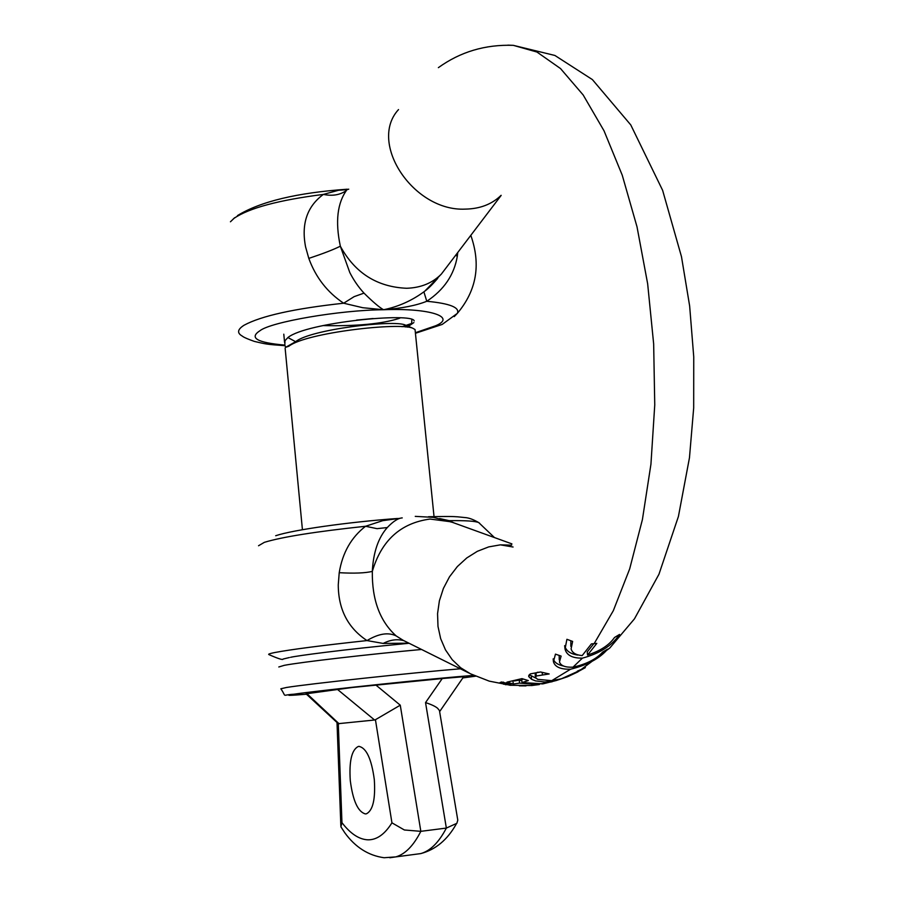 <?xml version="1.0" encoding="UTF-8"?>
<svg xmlns="http://www.w3.org/2000/svg" width="903" height="903" viewBox="0 0 903 903"><rect width="100%" height="100%" fill="white"/><g stroke="black" fill="none" stroke-linecap="round" stroke-linejoin="round"><path stroke-width="1.35" d="M511.008 684.248L506.267 684.26L509.947 685.253L530.637 685.512L552.207 681.72M579.218 670.985L585.358 667.622L577.288 671.2L579.173 670.974L577.728 671.967L568.653 676.234L561.429 678.774L551.733 680.681L537.68 679.349L535.479 677.577L536.326 675.997L549.159 673.954L540.536 671.979L530.219 673.92L528.786 676.663L531.585 679.327L535.524 680.896L544.723 681.968L556.338 680.501L543.042 683.842L522.036 682.544L528.311 680.58L521.968 678.627L506.989 682.126L513.265 684.034L512.983 681.234M556.338 680.501L567.84 676.629M570.583 669.202C587.435 665.059 599.795 658.377 607.64 649.155L602.606 652.113C596.307 659.134 586.442 664.156 572.999 667.182C565.244 667.509 560.74 665.748 559.465 661.899L561.113 656.086L555.458 654.133L553.449 661.764C554.995 667.024 560.707 669.495 570.583 669.202L551.733 680.681M582.39 658.14C599.727 653.501 612.11 645.6 619.537 634.437L614.48 637.518C609.22 645.114 600.235 650.961 587.548 655.059L596.804 643.387L591.409 643.895L582.187 655.578C575.854 655.047 572.152 652.813 571.091 648.851L572.637 641.412L566.915 639.301L565.03 649.02C566.599 655.239 572.389 658.287 582.39 658.14L572.999 667.182M322.924 325.577C356.211 326.299 381.484 323.951 398.72 318.545L400.266 317.89M373.131 318.511L356.583 320.091M457.742 252.535L457.313 256.226C454.198 274.817 444.016 289.829 426.78 301.275C449.841 303.453 460.033 307.494 457.324 313.375L454.265 316.603M398.516 109.579C367.803 142.888 413.608 211.776 465.35 209.112C480.046 208.841 491.966 204.247 501.12 195.319M447.245 266.34L441.353 274.083C432.492 283.057 420.933 287.786 406.677 288.271C377.059 287.019 354.947 272.988 340.341 246.203C335.115 221.551 337.338 202.69 347.034 189.641L338.557 190.262L323.376 194.416C307.088 206.392 301.162 223.888 305.586 246.914L308.803 258.393C323.082 253.641 333.591 249.578 340.341 246.203L349.8 272.548C353.773 280.314 358.514 287.165 364.011 293.125C372.691 301.726 379.204 307.268 383.527 309.74C398.099 306.794 411.554 300.823 423.891 291.838L424.873 291.082C428.078 288.825 432.3 284.659 437.537 278.587M468.86 672.995L403.235 640.351L396.191 635.938C379.892 621.287 371.946 599.773 372.318 571.396C373.3 552.354 378.289 537.748 387.274 527.555L377.048 528.661L365.568 526.268L382.691 520.67L400.063 518.288M439.592 518.536L449.186 520.67L454.096 522.961M511.899 543.877L450.8 521.765L430.042 519.056C400.661 523.029 381.427 540.479 372.318 571.396C365.297 573.1 354.269 573.54 339.223 572.694L338.264 584.828C338.343 609.367 347.926 627.946 367.002 640.577L383.188 643.433C390.367 639.742 397.286 638.839 403.957 640.712M408.878 643.162L383.188 643.433M289.366 657.542L283.091 659.043C283.068 660.24 278.316 658.75 268.834 654.562C267.999 654.167 269.941 653.501 274.647 652.553C290.777 649.494 321.558 645.498 367.002 640.577C378.617 633.59 388.346 632.044 396.191 635.938M339.223 572.694C342.474 552.794 351.256 537.319 365.568 526.268C315.802 531.585 282.063 536.935 264.353 542.342L258.529 545.751M387.274 527.555C393.166 521.358 398.167 518.141 402.241 517.904M448.949 521.133L449.186 520.67C465.519 520.444 475.362 521.087 478.737 522.6L479.64 523.243M513.073 547.015L500.397 544.848L488.692 546.902L477.348 551.315L466.783 557.941L457.369 566.542L449.491 576.814L443.418 588.384L439.389 600.811L437.56 613.645L437.989 626.411L440.653 638.624L445.461 649.844L452.2 659.675L460.643 667.746L470.44 673.785L489.234 681.133L510.726 685.332M529.214 674.699L535.84 678.119M535.423 677.036L535.163 674.53L535.998 672.916L537.928 672.182M521.855 680.749L519.236 680.128L514.371 680.93M522.036 682.544L521.72 679.553L523.345 679.112M526.009 685.896L519.315 685.84M511.008 684.282L501.447 681.979L499.957 682.645L506.007 684.779M538.515 684.609L519.552 683.108L513.265 684.034M519.552 683.108L519.236 680.128M553.2 658.818C554.386 662.475 557.885 664.89 563.675 666.075M559.262 659.958L559.16 655.488M564.68 645.645C565.955 650.815 570.324 653.953 577.796 655.07M570.831 646.356L570.843 640.825M593.79 643.737L587.21 651.91L587.548 655.059M536.326 675.997L535.998 672.916M531.585 679.327L531.269 676.302M541.89 683.977L549.126 681.731L549.024 680.873M423.891 291.838L426.78 301.275C416.001 305.575 401.587 308.397 383.527 309.74C430.257 307.878 456.963 317.055 435.494 325.814L415.369 332.733M455.676 255.244L457.313 256.226M284.998 345.68C266.114 344.37 266.103 344.122 254.364 341.413C241.79 336.954 242.693 336.074 242.094 335.995C236.857 332.959 237.512 329.381 244.058 325.238C261.227 315.903 294.423 308.566 343.659 303.216C327.36 292.346 315.745 277.413 308.803 258.393M285.619 347.339L288.858 346.221C305.97 332.654 399.815 322.044 412.818 328.24L405.199 325.001C393.9 319.606 310.485 329.335 295.62 341.695L285.619 347.339L284.829 345.104C257.174 342.688 248.856 337.903 259.883 330.78C270.731 321.942 339.833 310.045 383.527 309.74L362.78 307.72L343.659 303.216L354.134 296.647L364.011 293.125M346.255 190.623C340.002 194.992 332.372 196.256 323.376 194.416C278.959 200.048 249.183 208.017 234.069 218.312L230.434 221.788M348.739 189.167L347.045 189.63M237.466 215.591C260.403 201.527 297.019 192.734 347.305 189.212L338.557 190.262M411.858 319.515L411.644 323.443L405.413 326.965M411.61 323.466L402.016 326.728M439.58 711.35L457.787 820.15L456.862 823.31L446.353 828.074L420.832 831.336L400.266 705.187L375.434 719.714L391.936 822.825C384.768 834.304 376.765 839.971 367.927 839.824C359.101 839.451 350.443 833.729 341.955 822.667L338.286 723.675L306.027 693.82L352.147 687.51L442.233 678.559L425.539 702.602L446.353 828.074C438.903 842.375 430.37 850.874 420.764 853.595L414.059 854.475M412.818 328.24L415.053 329.55L415.154 330.6M284.829 345.104L284.987 340.691L288.012 337.462C306.93 322.258 412.885 312.201 414.172 320.892M350.285 780.621C352.904 800.792 357.949 811.899 365.422 813.93L366.483 813.784C372.962 810.375 375.569 798.974 374.305 779.582C371.505 758.881 366.358 747.819 358.875 746.386L358.243 746.488C351.662 749.862 349.021 761.24 350.285 780.621M457.787 820.15L457.55 818.728M389.836 857.76L395.807 856.891L384.102 857.737C368.435 855.581 355.353 847.274 344.833 832.837L340.882 826.798L341.955 822.667M456.275 824.033C447.425 839.824 435.585 849.667 420.764 853.595L395.807 856.891C405.21 854.193 413.551 845.671 420.832 831.336L404.375 829.981L391.936 822.825M337.259 689.237L374.576 720.007L375.434 719.714M374.576 720.007L338.286 723.675M439.445 710.537L437.628 708.302C435.472 706.417 431.442 704.509 425.539 702.602M439.626 711.62L463.679 676.708L442.233 678.559M474.019 675.467C450.315 676.697 318.003 690.468 294.062 694.204C284.174 695.716 288.305 695.716 306.456 694.226M462.855 677.905L475.633 676.178M405.199 325.001L407.095 327.078M295.62 341.695L287.91 337.541M539.362 684.53L531.404 685.569M594.106 643.715L613.318 610.688L629.673 568.913L642.417 519.541L650.939 464.198L654.754 404.894L653.659 343.941L647.654 283.779L637.01 226.811L622.246 175.205L604.017 130.788L583.157 94.95L560.515 68.56L536.958 52.035L513.31 45.342L507.87 45.15M415.256 516.369L433.316 517.351L452.482 522.374M500.397 544.848L511.674 545.164M507.249 683.977L507.17 683.176M503.603 684.248L503.377 682.081M542.398 674.586L542.172 672.453M421.577 649.471C368.932 654.246 301.173 662.102 284.298 665.33L278.801 666.978M460.406 668.784C413.19 672.633 307.404 684.011 286.375 687.499L280.844 688.786C287.233 697.906 280.777 694.892 293.689 694.238C318.499 690.524 438.971 677.758 473.94 675.421M400.266 705.187L375.919 685.061M339.11 723.788L306.885 693.651M409.104 643.275C342.226 649.584 296.534 655.871 290.585 657.305M580.843 669.766L609.83 647.97L634.459 618.848L658.953 574.274L678.424 516.448L689.463 457.765L693.685 407.919L693.741 356.854L689.644 305.982L681.483 256.7L662.621 190.33L630.768 124.919L592.379 79.577L554.905 55.467L513.31 45.342C485.306 44.371 460.327 51.81 438.373 67.646M578.484 671.076L561.429 678.774M415.425 333.286L442.188 324.437L457.324 313.375C476.603 290.552 481.096 264.545 470.802 235.344M424.873 291.071L441.353 274.083L501.176 195.387M494.472 537.567L478.737 522.6C473.285 519.406 468.646 517.724 464.808 517.554L457.708 516.821C453.735 516.742 456.252 516.177 428.451 516.742M275.686 535.727C293.215 529.824 348.603 522.047 397.41 518.48M506.12 682.837L506.256 684.113M528.684 675.726L528.786 676.663M553.449 661.764L553.167 659.145M565.03 649.02L564.68 645.701M424.861 291.082L437.741 278.361M234.712 217.702L233.346 218.887M415.053 329.55L434.027 516.572M283.79 334.189L284.58 342.429M285.122 348.095L302.426 529.722M358.243 746.488L359.259 746.375M337.022 722.784L340.837 825.714M407.197 327.157L413.879 322.563"/></g></svg>
